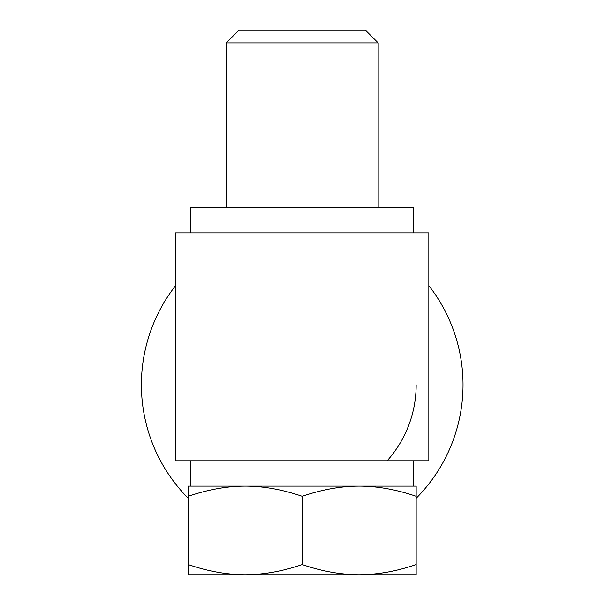 <?xml version="1.0" encoding="UTF-8"?>
<svg xmlns="http://www.w3.org/2000/svg" width="605" height="605" viewBox="0 0 605 605"><rect width="100%" height="100%" fill="white"/><g stroke="black" fill="none" stroke-linecap="round" stroke-linejoin="round"><path stroke-width="0.91" d="M302.205 42.91L378.185 42.91L365.518 30.25L238.892 30.25L226.232 42.91L302.205 42.91M188.246 564.571C207.848 571.286 226.837 574.682 245.229 574.75L188.246 574.75L188.246 486.11L416.172 486.11L416.172 496.289C396.441 489.551 377.444 486.155 359.188 486.11C340.94 486.155 321.943 489.551 302.205 496.289C282.474 489.551 263.477 486.155 245.229 486.11C226.973 486.155 207.976 489.551 188.246 496.289M245.229 574.75C263.614 574.682 282.603 571.286 302.205 564.571C321.807 571.286 340.804 574.682 359.188 574.75L245.229 574.75M359.188 574.75C377.58 574.682 396.57 571.286 416.172 564.571L416.172 574.75L359.188 574.75M302.205 496.289L302.205 564.571M416.172 496.289L416.172 564.571M190.779 232.857L190.779 207.53L413.639 207.53L413.639 232.857M175.579 460.783L428.839 460.783L428.839 232.857L175.579 232.857L175.579 460.783M387.155 460.783A113.967 113.967 0 0 0 416.172 384.81M416.172 498.27A160.817 160.817 0 0 0 428.839 285.673M175.579 285.673A160.817 160.817 0 0 0 188.246 498.27M378.185 207.53L378.185 42.91M226.232 207.53L226.232 42.91M190.779 460.783L190.779 486.11M413.639 460.783L413.639 486.11"/></g></svg>
